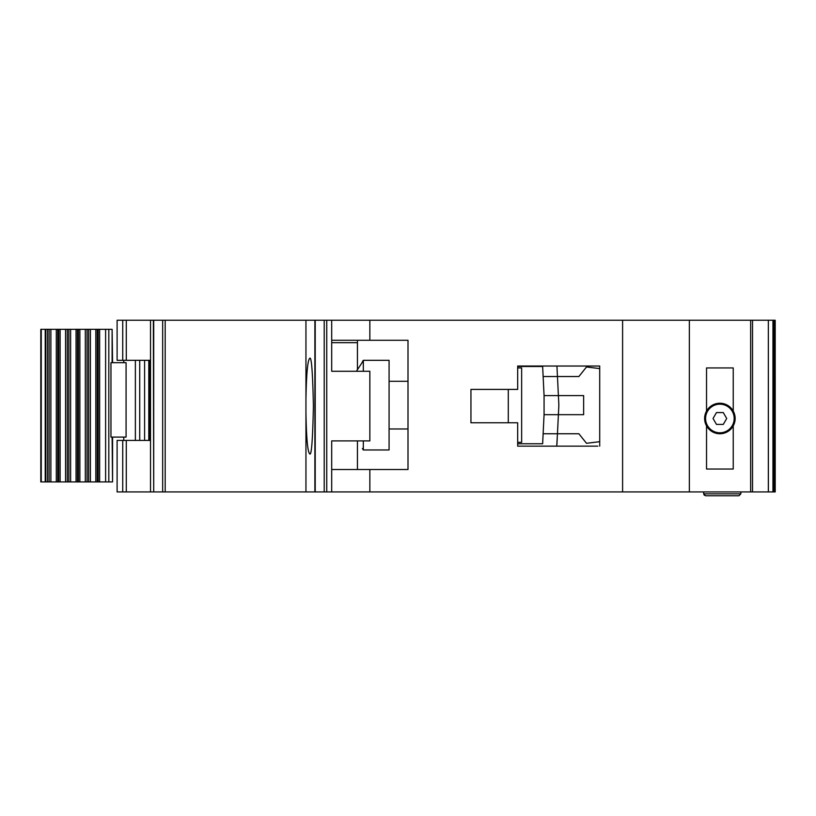 <?xml version="1.0" encoding="UTF-8"?>
<svg xmlns="http://www.w3.org/2000/svg" width="816" height="816" viewBox="0 0 816 816"><rect width="100%" height="100%" fill="white"/><g stroke="black" fill="none" stroke-linecap="round" stroke-linejoin="round"><path stroke-width="1.22" d="M87.067 329.317L108.814 329.317L108.814 481.919L87.067 481.919L87.067 329.317L78.438 329.317L78.438 481.919L87.067 481.919M126.082 362.692L126.082 437.09L110.966 437.09L110.966 362.692L126.082 362.692M112.118 362.692L112.118 329.317L112.567 362.692M112.567 437.09L112.567 481.919L112.118 437.09M108.814 481.919L112.118 481.919M112.118 329.317L108.814 329.317M58.681 481.919L40.8 481.919L40.8 329.317L58.681 329.317L58.681 481.919L67.31 481.919L67.31 329.317L58.681 329.317M67.31 329.317L78.438 329.317M78.438 481.919L67.31 481.919M719.885 432.796A14.311 14.311 0 0 1 705.575 418.496A14.311 14.311 0 0 1 719.885 404.185A14.311 14.311 0 0 1 734.186 418.496A14.311 14.311 0 0 1 719.885 432.796M716.468 424.402L713.051 418.496L716.468 412.58L723.292 412.58L726.709 418.496L723.292 424.402L716.468 424.402M493.996 389.405L470.944 389.405L508.297 389.405L508.297 422.78L470.944 422.78L493.996 422.78M517.681 367.945L521.648 367.945L521.648 442.333L517.681 442.333M517.681 443.761L542.64 443.761L543.13 433.755L578.881 433.755L586.51 443.292L599.709 441.68L599.709 446.148L599.709 366.037L517.681 366.037L517.681 389.405L470.944 389.405L470.944 422.78L470.944 389.405L470.944 422.78L517.681 422.78L517.681 446.148L597.802 446.148M544.068 414.681L544.068 395.597L558.399 395.597L558.827 404.43A14.311 14.311 0 0 1 558.827 405.848L558.399 414.681L544.068 414.681L543.13 433.755L557.45 433.755L556.747 446.148M544.068 395.597L542.64 366.506L530.237 366.506M542.895 371.759L542.64 366.506L517.681 366.506M530.237 443.761L542.64 443.761L542.895 438.518M557.216 438.518L556.92 444.475M557.216 371.759L556.94 366.037L557.45 376.523L543.13 376.523L578.881 376.523L586.51 366.986L599.709 368.597M557.45 433.755L558.399 414.681L583.644 414.681L583.644 395.597L558.399 395.597L557.45 376.523M389.079 428.981L408 428.981M389.079 381.296L408 381.296M362.375 361.743L363.324 360.315L363.324 371.28M363.324 440.905L363.324 449.963L389.079 449.963L389.079 360.315L363.324 360.315M362.375 448.535L363.324 449.963M362.375 362.192L356.388 371.28L362.375 362.192M706.534 425.881L706.534 469.037L733.237 469.037L733.237 425.881A15.259 15.259 0 0 1 706.534 425.881A15.259 15.259 0 0 1 719.885 403.226A15.259 15.259 0 0 1 733.237 411.101L733.237 367.945L706.534 367.945L706.534 411.101M126.286 491.936L117.106 491.936L117.106 440.426L126.286 440.426L126.286 491.936L150.521 491.936L150.521 440.426L126.286 440.426M772.946 320.249L772.946 491.936L775.2 491.936L775.2 320.249L314.894 320.249L314.894 491.936L305.949 491.936L305.949 412.825C306.398 437.998 307.632 451.656 309.652 453.778C311.426 456.491 312.681 440.599 313.405 406.093C312.681 371.586 311.426 355.694 309.652 358.408C307.632 360.529 306.398 374.187 305.949 399.361L305.949 491.936L153.704 491.936L153.704 320.249L165.189 320.249L165.189 491.936M153.704 491.936L153.367 320.249L117.106 320.249L117.106 360.315L150.521 360.315L150.501 440.426M314.894 320.249L165.189 320.249M369.852 320.249L369.852 340.282L408 340.282L408 469.516L369.852 469.516L369.852 491.936L331.694 491.936L331.694 440.905L369.852 440.905L369.852 371.28L331.694 371.28L331.694 320.249M331.694 469.516L369.852 469.516M772.946 491.936L369.852 491.936M324.217 320.249L324.217 491.936L331.694 491.936M324.217 491.936L315.221 491.936L315.221 320.249M153.367 491.936L150.521 491.936M740.867 491.936L740.867 493.843L738.959 495.751L705.575 495.751L738.959 495.751M703.667 491.936L703.667 493.843L705.575 495.751M622.598 491.936L622.598 320.249M689.357 491.936L689.357 320.249M733.237 425.881A15.259 15.259 0 0 0 733.237 411.101M150.521 320.249L150.521 360.315M305.949 399.361L305.949 320.249L305.949 399.361M703.667 493.843L704.351 495.302L703.667 493.843L740.867 493.843M357.449 469.516L357.449 440.905M357.449 369.668L357.449 342.669L331.694 342.669M369.852 340.282L331.694 340.282M357.449 340.282L357.449 342.669M727.27 431.848L725.016 431.848M714.745 431.848L712.49 431.848M144.605 440.426L144.605 360.315M139.72 440.426L139.72 360.315M135.374 440.426L135.374 360.315M149.95 360.315L149.95 440.426M105.611 329.317L105.611 481.919M41.259 481.919L41.259 329.317M99.644 329.317L99.644 481.919M45.227 481.919L45.227 329.317M98.195 329.317L98.195 481.919M45.808 481.919L45.808 329.317M97.277 481.919L97.277 329.317M47.552 481.919L47.552 329.317M95.829 481.919L95.829 329.317M49.133 329.317L49.133 481.919M90.392 481.919L90.392 329.317M50.878 329.317L50.878 481.919M88.648 481.919L88.648 329.317M56.314 329.317L56.314 481.919M57.763 329.317L57.763 481.919M85.333 329.317L85.333 481.919M79.876 329.317L79.876 481.919M60.129 481.919L60.129 329.317M65.555 481.919L65.555 329.317M77.479 481.919L77.479 329.317M76.051 481.919L76.051 329.317M68.85 329.317L68.85 481.919M70.615 481.919L70.615 329.317M750.649 491.936L750.649 320.249M768.346 491.936L768.346 320.249L768.376 491.936M752.525 320.249L752.525 491.936M122.726 491.936L122.726 440.426M162.67 320.249L162.67 491.936M326.747 491.936L326.747 320.249M773.741 491.936L773.741 320.249M774.884 320.249L774.884 491.936M122.726 320.249L122.726 360.315M126.286 320.249L126.286 360.315M123.777 440.426L123.777 437.09M123.777 362.692L123.777 360.315M148.798 360.315L148.798 440.426"/></g></svg>
